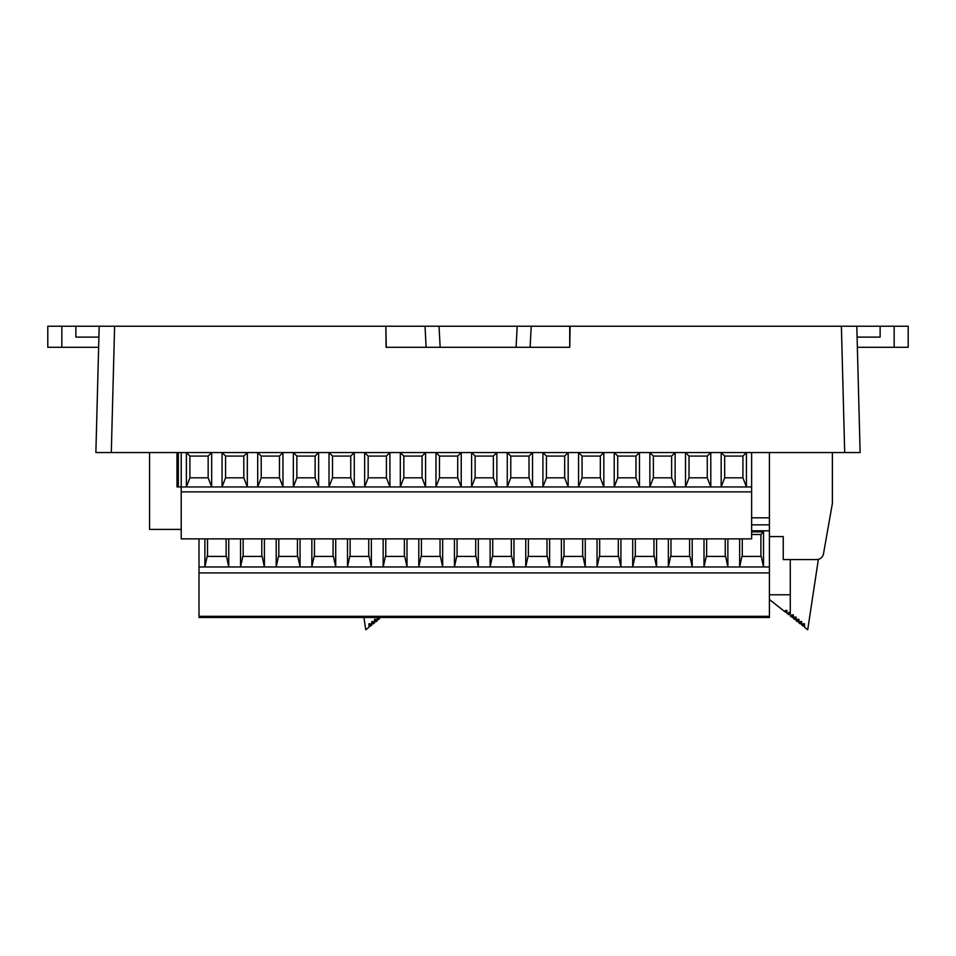 <?xml version="1.0" encoding="UTF-8"?>
<svg xmlns="http://www.w3.org/2000/svg" width="956" height="956" viewBox="0 0 956 956"><rect width="100%" height="100%" fill="white"/><g stroke="black" fill="none" stroke-linecap="round" stroke-linejoin="round"><path stroke-width="1.43" d="M894.159 326.235L894.159 347.291L908.2 347.291L908.2 326.235L856.815 326.235L860.125 452.558L844.698 452.558L860.125 452.558M894.159 347.291L857.365 347.291M857.102 337.11L880.129 337.11L880.129 326.235M61.841 347.291L61.841 326.235L47.8 326.235L47.8 347.291L98.635 347.291M61.841 326.235L75.871 326.235L75.871 337.11L98.898 337.11M95.875 452.558L111.302 452.558L95.875 452.558L99.185 326.235L75.871 326.235M569.728 326.235L531.213 326.235L530.102 347.291L516.085 347.291L517.196 326.235L531.213 326.235L425.026 326.235L439.043 326.235L440.142 347.291L386.069 347.291L385.877 326.235L114.612 326.235L111.302 452.558L844.698 452.558L841.388 326.235L569.728 326.235L569.728 347.291L570.123 326.235M386.272 347.291L385.877 326.235M841.388 326.235L856.815 326.235M530.102 347.291L569.728 347.291M99.185 326.235L114.612 326.235M440.142 347.291L516.085 347.291M426.125 347.291L425.026 326.235L386.272 326.235M742.274 556.428L742.274 538.885M751.631 534.488L760.904 534.488L760.904 556.428M760.904 534.488L763.521 531.859L763.521 566.956L761.275 556.428L741.904 556.428L739.657 566.956L739.657 538.885M706.627 556.428L706.627 538.885M725.245 538.885L725.245 556.428M727.875 538.885L727.875 566.956L725.628 556.428L706.257 556.428L704.01 566.956L704.01 538.885M692.216 538.885L692.216 566.956L689.969 556.428L670.598 556.428L668.352 566.956L668.352 538.885M670.981 538.885L670.981 556.428M689.599 556.428L689.599 538.885M635.322 556.428L635.322 538.885M653.952 538.885L653.952 556.428M656.569 538.885L656.569 566.956L654.322 556.428L634.951 556.428L632.705 566.956L632.705 538.885M599.675 556.428L599.675 538.885M618.293 538.885L618.293 556.428M620.922 538.885L620.922 566.956L618.675 556.428L599.304 556.428L597.058 566.956L597.058 538.885M585.263 538.885L585.263 566.956L583.017 556.428L563.646 556.428L561.399 566.956L561.399 538.885M564.028 538.885L564.028 556.428M582.646 556.428L582.646 538.885M549.616 538.885L549.616 566.956L547.37 556.428L527.999 556.428L525.752 566.956L525.752 538.885M528.369 538.885L528.369 556.428M546.999 556.428L546.999 538.885M492.722 556.428L492.722 538.885M511.341 538.885L511.341 556.428M513.958 538.885L513.958 566.956L511.723 556.428L492.352 556.428L490.105 566.956L490.105 538.885M475.694 538.885L475.694 556.428M457.076 556.428L457.076 538.885M440.035 556.428L440.035 538.885M421.417 538.885L421.417 556.428M442.664 538.885L442.664 566.968L440.417 556.428L421.046 556.428L418.8 566.956L418.8 538.885M478.311 538.885L478.311 566.968L476.064 556.428L456.693 556.428L454.447 566.956L454.447 538.885M769.413 572.919L199.003 572.919L199.003 617.48L769.413 617.48L769.413 566.968L383.153 566.956L383.153 538.885M403.814 477.821L422.062 477.821L422.062 456.072L403.814 456.072L403.814 477.821L400.313 486.951L400.313 452.558L403.814 456.072M439.473 477.821L457.709 477.821L457.709 456.072L439.473 456.072L439.473 477.821L435.96 486.951L435.96 452.558L439.473 456.072M475.12 477.821L493.368 477.821L493.368 456.072L475.12 456.072L475.12 477.821L471.607 486.951L471.607 452.558L475.12 456.072M510.767 477.821L507.266 486.951L507.266 452.558L510.767 456.072L510.767 477.821L529.015 477.821L529.015 456.072L532.528 452.558L532.528 486.951L529.015 477.821M510.767 456.072L529.015 456.072M546.426 477.821L564.673 477.821L564.673 456.072L546.426 456.072L546.426 477.821L542.912 486.951L542.912 452.558L546.426 456.072M582.073 477.821L600.32 477.821L600.32 456.072L582.073 456.072L582.073 477.821L578.559 486.951L578.559 452.558L582.073 456.072M617.719 477.821L635.967 477.821L635.967 456.072L617.719 456.072L617.719 477.821L614.218 486.951L614.218 452.558L617.719 456.072M653.378 477.821L671.626 477.821L671.626 456.072L653.378 456.072L653.378 477.821L649.865 486.951L649.865 452.558L653.378 456.072M689.025 477.821L707.273 477.821L707.273 456.072L689.025 456.072L689.025 477.821L685.512 486.951L685.512 452.558L689.025 456.072M724.672 477.821L742.92 477.821L742.92 456.072L724.672 456.072L724.672 477.821L721.171 486.951L721.171 452.558L724.672 456.072M751.631 531.859L763.521 531.859M769.413 617.48L430.726 617.48M181.21 452.558L181.21 491.862L751.631 491.862L751.631 486.951L746.433 486.951L746.433 452.558L742.92 456.072M707.273 456.072L710.786 452.558L710.786 486.951L746.433 486.951L742.92 477.821M671.626 456.072L675.127 452.558L675.127 486.951L710.786 486.951L707.273 477.821M635.967 456.072L639.48 452.558L639.48 486.951L675.127 486.951L671.626 477.821M600.32 456.072L603.834 452.558L603.834 486.951L639.48 486.951L635.967 477.821M564.673 456.072L568.175 452.558L568.175 486.951L603.834 486.951L600.32 477.821M493.368 456.072L496.869 452.558L496.869 486.951L568.175 486.951L564.673 477.821M457.709 456.072L461.222 452.558L461.222 486.951L496.869 486.951L493.368 477.821M422.062 456.072L425.575 452.558L425.575 486.951L461.222 486.951L457.709 477.821M386.415 456.072L386.415 477.821L368.168 477.821L368.168 456.072L386.415 456.072L389.917 452.558L389.917 486.951L425.575 486.951L422.062 477.821M404.388 556.428L404.388 538.885M371.358 538.885L371.358 566.956L383.153 566.956L385.399 556.428L404.758 556.428L407.005 566.956L407.005 538.885M769.413 452.558L769.413 524.844L751.631 524.844M769.413 566.968L769.413 524.844M751.631 517.829L769.413 517.829M751.631 486.951L751.631 452.558M751.631 491.862L751.631 538.885L181.21 538.885L181.21 491.862M385.77 556.428L385.77 538.885M386.415 477.821L389.917 486.951L364.654 486.951L364.654 452.558L368.168 456.072M368.168 477.821L364.654 486.951L329.007 486.951L329.007 452.558L332.509 456.072L350.756 456.072L354.27 452.558L354.27 486.951L350.756 477.821L350.756 456.072M315.11 456.072L318.623 452.558L318.623 486.951L293.349 486.951L293.349 452.558L296.862 456.072L315.11 456.072L315.11 477.821L296.862 477.821L296.862 456.072M296.862 477.821L293.349 486.951L257.702 486.951L257.702 452.558L261.215 456.072L279.463 456.072L282.964 452.558L282.964 486.951L279.463 477.821L279.463 456.072M243.804 456.072L247.317 452.558L247.317 486.951L222.055 486.951L222.055 452.558L225.556 456.072L243.804 456.072L243.804 477.821L225.556 477.821L225.556 456.072M225.556 477.821L222.055 486.951L186.396 486.951L186.396 452.558L189.909 456.072L208.157 456.072L211.67 452.558L211.67 486.951L208.157 477.821L208.157 456.072M416.242 617.48L409.574 617.48M380.584 617.48L373.916 617.48M344.937 617.48L338.269 617.48M309.29 617.48L302.622 617.48M270.297 617.48L266.963 617.48M237.984 617.48L231.316 617.48M335.711 538.885L335.711 566.956L347.494 566.956L349.741 556.428L369.112 556.428L371.358 566.956L347.494 566.956L347.494 538.885M199.003 538.885L199.003 572.919M228.759 538.885L228.759 566.956L204.895 566.956L204.895 538.885M264.406 538.885L264.406 566.956L262.159 556.428L242.788 556.428L240.542 566.956L240.542 538.885M300.053 538.885L300.053 566.956L276.2 566.956L276.2 538.885M276.188 566.956L278.435 556.428L297.806 556.428L300.053 566.956L311.847 566.956L314.094 556.428L333.465 556.428L335.711 566.956L311.847 566.956L311.847 538.885M368.741 556.428L368.741 538.885M350.123 538.885L350.123 556.428M314.464 538.885L314.464 556.428M333.082 556.428L333.082 538.885M297.436 556.428L297.436 538.885M278.817 538.885L278.817 556.428M243.159 556.428L243.159 538.885M261.789 538.885L261.789 556.428M276.2 566.956L228.759 566.956L226.512 556.428L207.141 556.428L204.895 566.956L199.003 566.968M207.512 538.885L207.512 556.428M226.13 556.428L226.13 538.885M176.991 486.951L176.991 452.558L176.991 486.951L176.991 452.558L176.991 486.951L186.396 486.951L189.909 477.821L208.157 477.821M189.909 456.072L189.909 477.821M261.215 456.072L261.215 477.821L279.463 477.821M332.509 456.072L332.509 477.821L350.756 477.821M332.509 477.821L329.007 486.951L318.623 486.951L315.11 477.821M261.215 477.821L257.702 486.951L247.317 486.951L243.804 477.821M149.566 452.558L149.566 529.409L181.21 529.409M832.377 452.558L832.377 503.442L823.498 553.787A7.015 7.015 0 0 1 816.579 559.583L783.251 559.583L783.251 536.591L769.413 536.591M790.265 559.583L790.265 615.975L791.891 617.265L791.891 614.899L793.289 614.887L793.301 618.377L794.699 619.476L794.699 617.11L796.097 617.11L796.097 620.587L797.507 621.699L797.507 619.333L798.905 619.333L798.905 622.81L800.315 623.91L800.315 621.543L801.714 621.543L801.714 625.021L803.124 626.132L803.124 623.766L804.522 623.766L804.522 627.244L807.712 629.765L818.336 559.583L816.579 559.583M790.265 615.975L790.003 612.402L788.592 612.402L788.592 614.66L786.872 613.298L786.872 610.406L785.473 610.406L785.473 612.187L769.413 599.496M769.413 594.775L790.265 594.775M380.189 617.48L378.791 619.476L378.791 617.48M377.393 617.48L377.393 620.587L375.983 621.699L375.983 619.333L374.585 619.333L374.585 622.81L373.175 623.91L373.175 621.543L371.776 621.543L371.776 625.021L370.366 626.132L370.366 623.766L368.968 623.766L368.968 627.244L365.778 629.765L363.925 617.48M769.413 530.807L751.631 530.807M199.003 616.297L769.413 616.297M178.342 452.558L178.342 486.951"/></g></svg>
